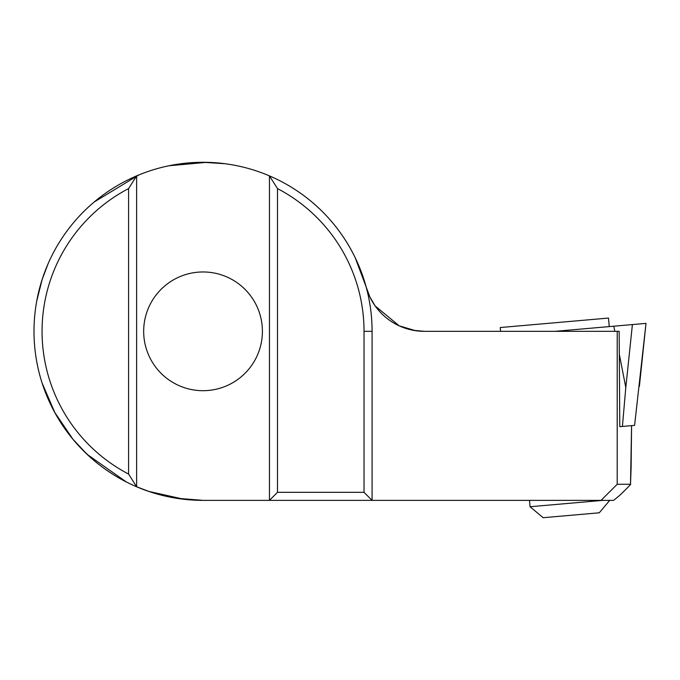 <?xml version="1.0" encoding="UTF-8"?>
<svg xmlns="http://www.w3.org/2000/svg" width="680" height="680" viewBox="0 0 680 680"><rect width="100%" height="100%" fill="white"/><g stroke="black" fill="none" stroke-linecap="round" stroke-linejoin="round"><path stroke-width="1.02" d="M602.803 500.369L530.06 506.736L543.141 517.71L599.275 512.796L609.705 500.369M500.573 331.33L500.242 327.539L608.498 318.07L609.246 326.596M413.346 330.31L424.363 331.33L619.165 331.33L619.777 426.675L634.593 425.382L646 323.382L555.118 331.33M622.413 426.445L625.804 387.498L619.471 355.104M203.04 390.694A59.364 59.364 0 0 0 262.403 331.33A59.364 59.364 0 0 0 203.04 271.966A59.364 59.364 0 0 0 143.675 331.33A59.364 59.364 0 0 0 203.04 390.694M224.97 163.719L203.04 162.291A169.04 169.04 0 0 0 136.629 175.882L136.629 486.778A169.04 169.04 0 0 0 203.04 500.369L269.45 500.369L269.45 175.882A169.04 169.04 0 0 0 203.04 162.291M277.5 188.598L269.45 175.882A169.04 169.04 0 0 1 372.079 331.33L372.079 500.369L269.45 500.369L277.5 492.32L364.029 492.32L364.029 331.33A160.99 160.99 0 0 0 277.5 188.598L277.5 492.32M424.363 331.33A60.367 60.367 0 0 1 366.12 286.85L355.249 257.813C343.502 233.69 327.046 213.477 305.889 197.183M617.219 331.33L617.202 484.271L630.453 484.271C632.494 482.86 621.248 494.105 618.256 496.604L613.598 500.369L372.079 500.369L364.029 492.32M42.109 279.667L36.745 301.002M42.109 383.07L54.867 412.624L72.947 439.238L87.15 454.393L126.293 481.925M136.756 486.82L149.846 491.785L176.256 498.227L203.04 500.369M128.579 474.062L136.629 486.778A169.04 169.04 0 0 1 136.629 175.882L128.579 188.598A160.99 160.99 0 0 0 128.579 474.062L128.579 188.598M375.181 305.966L399.202 325.839L415.556 330.684M630.513 484.313L631.575 425.646L631.125 466.879M601.077 500.369L617.202 484.271M372.224 301.393L375.037 305.762L369.835 296.879L366.12 286.85M614.822 331.33L613.819 326.196M625.804 387.498L632.4 324.572M372.079 331.33L364.029 331.33M530.06 506.736L529.508 500.369M639.387 386.308L646 323.382M371.662 300.416L370.396 298.019M206.737 162.333L168.878 165.775M184.229 499.315L148.733 491.41M138.839 174.956L94.172 202.011M42.092 279.659L48.11 263.712M81.175 448.469L91.383 458.243M105.281 469.234L111.494 473.433M631.134 467.033L630.505 484.313"/></g></svg>
